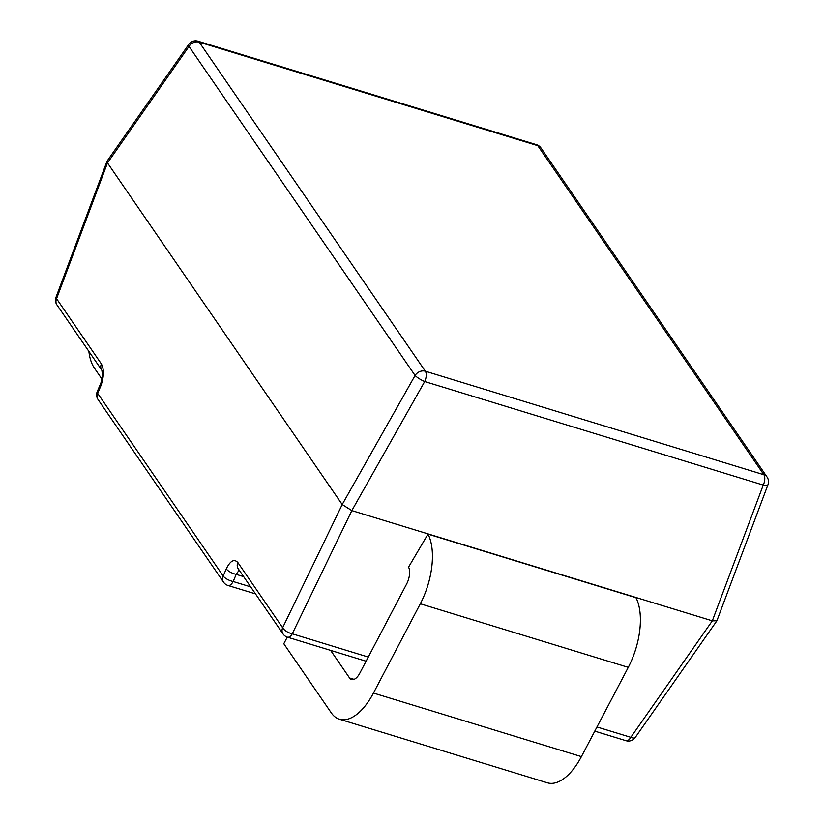 <?xml version="1.0" encoding="UTF-8"?>
<svg xmlns="http://www.w3.org/2000/svg" width="824" height="824" viewBox="0 0 824 824"><rect width="100%" height="100%" fill="white"/><g stroke="black" fill="none" stroke-linecap="round" stroke-linejoin="round"><path stroke-width="1.24" d="M239.166 570.105L236.21 574.359A8.302 2.966 -156.9 0 1 226.26 568.879C230.287 560.753 234.14 558.631 237.827 562.504L282.642 627.734L342.207 504.535L415.08 375.466A8.302 6.757 -34.5 0 1 425.328 371.212L763.889 474.737L537.794 145.683L199.243 42.168L425.328 371.212A8.302 4.048 -73 0 1 424.7 381.543L351.838 510.602L712.327 620.832L763.261 485.058L424.7 381.543A8.302 1.658 -150.6 0 1 415.08 375.466L188.995 46.422A8.302 2.833 -145 0 1 188.778 44.383L107.12 161.082L107.491 162.915L342.207 504.535L351.838 510.602L292.262 633.8L368.276 657.047M330.62 650.373L349.582 677.987A13.277 6.468 107 0 0 351.56 679.522A13.277 6.468 107 0 0 359.81 673.177L406.675 583.917A13.277 6.468 107 0 0 408.57 567.108L427.996 534.106A54.786 26.698 107 0 1 420.312 603.776L373.457 693.046A54.786 26.698 107 0 1 339.426 719.218A54.786 26.698 107 0 1 331.279 712.853L283.796 643.74L287.267 637.117M420.312 603.776L628.269 667.368A54.786 26.698 107 0 0 635.953 597.688L427.996 534.106M628.269 667.368L581.404 756.628A54.786 26.698 107 0 1 547.373 782.8L339.426 719.218M88.868 351.364A54.786 26.698 -73 0 0 94.389 368.081L101.898 379.009M237.827 562.504A8.302 6.757 -34.5 0 0 238.208 568.715L283.023 633.934A8.302 6.757 -34.5 0 1 282.642 627.734A8.302 3.543 25.8 0 0 292.262 633.8A8.302 4.048 -73 0 1 287.432 637.168L366.083 661.219M107.027 161.267L56.001 297.268A8.302 2.369 20.6 0 0 56.557 298.679L101.373 363.909C104.267 369.605 104.051 377.031 100.713 386.168L97.665 393.326L223.201 576.038L226.26 568.879M767.999 484.625A8.302 2.369 -159.4 0 1 763.261 485.058A8.302 4.048 -73 0 0 763.889 474.737A8.302 6.757 -34.5 0 1 767.062 477.014A8.302 8.302 0 0 1 767.999 484.625L716.88 620.812L712.327 620.832L630.824 737.326A8.302 2.833 35 0 0 635.222 737.511L716.88 620.812M243.647 576.635L236.21 574.359L233.151 581.517A8.302 2.966 -156.9 0 1 223.201 576.038A8.302 6.757 -34.5 0 0 223.582 582.238L98.046 399.527A8.302 6.757 -34.5 0 1 97.665 393.326A8.302 2.966 23.1 0 1 97.253 391.575L100.312 384.417A8.302 2.966 23.1 0 0 100.713 386.168M596.967 726.974L630.824 737.326A8.302 4.048 -73 0 1 625.993 740.694A8.302 8.302 0 0 0 635.222 737.511M767.062 477.014L540.977 147.96A8.302 6.757 -34.5 0 0 537.794 145.683A8.302 4.048 -73 0 0 536.568 144.725L198.007 41.2A8.302 4.048 -73 0 1 199.243 42.168A8.302 6.757 -34.5 0 0 188.995 46.422L107.491 162.915L56.557 298.679A8.302 6.757 -34.5 0 0 56.938 304.89L101.723 370.069A8.302 6.757 -34.5 0 1 101.373 363.909M255.512 593.888L228.001 585.483A8.302 4.048 107 0 0 233.151 581.517L250.692 586.873M349.582 677.987L354.062 679.347M373.457 693.046L581.404 756.628M594.774 731.146L625.993 740.694M283.023 633.934A8.302 8.302 0 0 0 287.432 637.168M223.582 582.238A8.302 8.302 0 0 0 228.001 585.483M97.253 391.575A8.302 8.302 0 0 0 98.046 399.527M100.312 384.417C102.083 380.358 102.629 375.775 101.939 370.666L101.754 370.11M56.001 297.268A8.302 8.302 0 0 0 56.938 304.89M540.977 147.96A8.302 8.302 0 0 0 536.568 144.725M198.007 41.2A8.302 8.302 0 0 0 188.778 44.383"/></g></svg>
